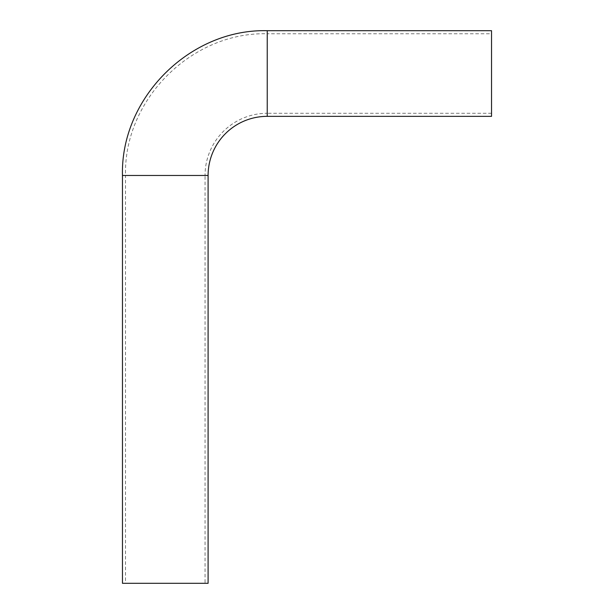 <?xml version="1.0" encoding="UTF-8"?>
<svg xmlns="http://www.w3.org/2000/svg" width="614" height="614" viewBox="0 0 614 614"><rect width="100%" height="100%" fill="white"/><g stroke="black" fill="none" stroke-linecap="round" stroke-linejoin="round"><path stroke-width="0.46" stroke-dasharray="3.07 2.3" d="M491.538 33.762L491.538 113.283L491.538 33.762L267.236 33.762L267.236 113.283A62.191 62.191 0 0 0 205.045 175.474L125.517 175.474L125.517 583.3L205.045 583.3L125.517 583.3M122.462 583.3L208.1 583.3M491.538 30.7L491.538 116.345M491.538 113.283L267.236 113.283L267.236 33.762C191.499 31.805 123.567 99.76 125.517 175.474L205.045 175.474L205.045 583.3M122.462 175.474L208.1 175.474M267.236 30.7L267.236 116.345"/><path stroke-width="0.92" d="M267.236 116.345A59.136 59.136 0 0 0 208.1 175.474L208.1 583.3L122.462 583.3L122.462 175.474C120.467 98.125 189.864 28.704 267.236 30.7L491.538 30.7L491.538 116.345L267.236 116.345L267.236 30.7M208.1 175.474L122.462 175.474"/></g></svg>
